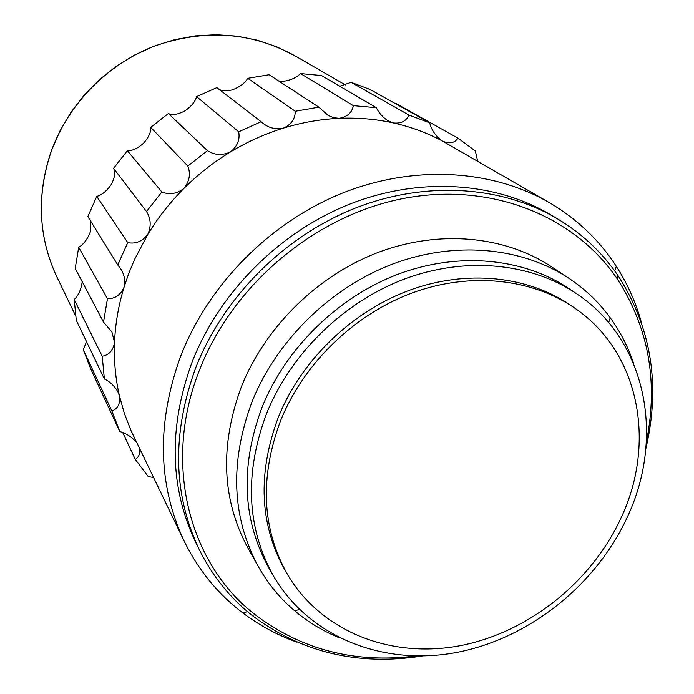 <?xml version="1.0" encoding="UTF-8"?>
<svg xmlns="http://www.w3.org/2000/svg" width="694" height="694" viewBox="0 0 694 694"><rect width="100%" height="100%" fill="white"/><g stroke="black" fill="none" stroke-linecap="round" stroke-linejoin="round"><path stroke-width="1.04" d="M646.4 441.722C658.45 381.934 648.69 327.594 617.131 278.702C574.302 215.504 490.111 181.386 402.251 198.71C314.512 216.051 232.429 285.191 199.525 369.971C162.405 463.028 188.837 563.58 255.123 614.693C301.526 649.801 354.99 663.577 415.506 656.012M422.256 656.012C358.182 666.058 301.465 652.542 252.113 615.465C230.191 598.02 212.737 576.393 199.759 550.585C172.988 494.943 171.626 434.054 195.673 367.915C223.026 297.899 283.169 237.227 353.732 208.729C424.424 180.492 501.137 185.489 557.325 218.723C582.093 233.583 602.357 252.599 618.128 275.77C651.432 327.742 660.688 385.3 645.897 448.454M273.228 575.569L268.821 567.874C242.397 519.901 240.133 466.394 262.011 407.361C285.859 347.928 338.117 296.85 398.521 274.061C459.012 251.48 523.762 258.055 569.418 288.877L576.766 293.848C646.496 340.129 664.982 436.934 627.48 516.744C596.085 585.38 528.646 638.957 455.732 652.62C382.941 666.084 308.908 637.239 273.228 575.569C246.613 527.24 244.375 473.291 266.505 413.711C290.63 353.723 343.435 302.124 404.402 279.066C465.474 256.216 530.78 262.8 576.766 293.848M338.611 637.5C322.493 630.837 307.824 621.911 294.594 610.729C280.055 598.358 267.988 583.689 258.402 566.703C231.753 517.334 229.601 462.421 251.939 401.982C276.446 340.667 330.179 287.889 392.414 264.145C454.761 240.618 521.619 247.029 569.037 278.398C585.259 289.233 598.991 302.358 610.243 317.774C620.41 331.801 628.217 347.095 633.665 363.665M199.759 550.585L196.211 543.437C169.631 488.194 168.234 427.799 192.03 362.251C219.078 292.859 278.632 232.776 348.553 204.591C418.603 176.658 494.675 181.655 550.463 214.654L557.325 218.723M296.911 642.15C277.374 635.105 259.348 625.363 242.839 612.932C217.925 594.038 198.363 570.086 184.153 541.077C157.685 484.525 156.523 422.898 180.657 356.196C208.339 284.861 269.289 222.982 341.049 193.661C412.939 164.591 491.213 169.163 549.015 202.448C576.879 218.784 599.304 240.072 616.289 266.331C627.463 283.716 635.834 302.411 641.403 322.424M621.321 517.334C591.843 581.884 528.559 632.46 460.061 645.706C391.668 658.762 322.059 632.329 287.923 575.161C261.794 529.132 259.4 477.515 280.723 420.33C303.746 363.396 354.105 314.538 412.071 292.981C470.133 271.614 532.046 278.398 575.274 308.474C639.486 352.396 656.333 442.59 621.321 517.334M287.923 575.161L285.624 571.283C259.599 525.419 257.188 474.028 278.389 417.103C301.274 360.438 351.372 311.823 409.07 290.396C466.854 269.151 528.507 275.926 571.578 305.898L575.274 308.474M258.402 566.703L248.027 548.199C221.863 499.706 219.634 445.912 241.356 386.827C265.186 326.891 317.574 275.423 378.386 252.338C439.302 229.462 504.772 235.865 551.357 266.678L569.037 278.398M184.153 541.077L130.88 430.306L124.408 413.589L119.498 396.144C115.482 378.794 113.833 360.889 114.536 342.428C115.291 323.959 118.457 305.577 124.035 287.264L128.659 273.714L134.575 259.426L147.683 234.607C151.353 226.409 150.962 218.723 146.512 211.549L161.867 191.978L127.349 150.693L113.564 168.347L146.512 211.549M96.752 196.411L87.843 216.589L117.772 264.908L127.739 242.614L96.752 196.411C101.905 195.031 106.746 191.058 111.266 184.483C114.822 177.577 115.594 172.199 113.564 168.347M153.521 477.507L148.221 476.535L135.295 459.428L122.725 432.562M83.271 349.681L90.576 368.549L119.802 431.547L111.881 410.995L83.271 349.681L86.559 341.76M74.215 299.6L76.297 320.333L104.369 378.95L102.209 356.239L74.215 299.6C78.578 295.21 81.233 289.259 82.204 281.729M78.691 247.29L75.221 268.5L103.51 322.103L107.466 298.758L78.691 247.29C83.731 244.262 87.635 239.048 90.411 231.64L90.697 221.195M168.382 113.53L150.693 127.349L187.822 166.04L207.463 150.659L168.382 113.53C172.407 115.395 177.89 114.527 184.821 110.936C191.405 106.399 195.318 101.628 196.549 96.613L238.684 131.791L261.126 121.728L216.832 87.626L196.549 96.613M269.116 74.735L247.732 78.318L295.262 111.257L318.841 107.162L269.116 74.735M321.461 75.525L300.502 73.564L353.359 105.662L376.348 107.691L321.461 75.525M370.223 89.543L351.129 82.343L408.818 115.004L429.655 122.803L370.223 89.543M396.239 103.64L457.945 138.123L475.312 150.945L477.715 161.294M150.693 127.349C151.153 131.999 148.75 137.291 143.493 143.233C137.542 148.507 132.164 150.997 127.349 150.693M247.732 78.318C244.843 83.228 239.673 87.08 232.221 89.882C226.305 91.374 221.811 91.114 218.749 89.101M300.502 73.564C296.095 77.936 290.005 80.565 282.232 81.441L279.257 81.345M351.129 82.343L339.722 86.221M135.295 459.428C138.861 457.146 140.275 453.494 139.529 448.471M136.805 442.807C132.016 437.099 126.351 433.351 119.802 431.547M111.881 410.995C117.78 408.775 120.322 403.83 119.498 396.144L118.041 392.136C114.623 386.124 110.068 381.735 104.369 378.95M102.209 356.239C109.088 355.042 113.191 350.435 114.536 342.428L111.89 331.932L103.51 322.103M107.466 298.758C115.004 298.845 120.522 295.019 124.035 287.264C125.501 280.619 124.408 274.512 120.747 268.951L117.772 264.908M127.739 242.614C135.547 244.175 142.192 241.503 147.683 234.607C157.868 217.812 169.978 202.396 184.005 188.352C189.531 181.247 190.807 173.812 187.822 166.04M161.867 191.978C169.51 195.057 176.892 193.852 184.005 188.352C198.068 174.341 213.535 162.214 230.408 151.977C237.357 146.469 240.115 139.737 238.684 131.791M207.463 150.659C214.524 155.213 222.167 155.647 230.408 151.977C247.298 141.784 264.978 133.838 283.438 128.121C291.263 124.573 295.21 118.952 295.262 111.257M261.126 121.728L262.879 123.176C268.743 128.017 275.596 129.665 283.438 128.121C301.899 122.465 320.463 119.203 339.14 118.336C347.252 116.93 351.988 112.706 353.359 105.662M318.841 107.162L328.245 115.482L333.545 117.685L339.14 118.336C357.809 117.52 375.931 119.064 393.515 122.977C401.306 123.732 406.406 121.077 408.818 115.004M376.348 107.691C378.777 112.853 382.611 117.182 387.842 120.652L393.515 122.977C411.074 126.924 427.513 133.014 442.841 141.255C449.781 144.031 454.813 142.99 457.945 138.123M429.655 122.803C431.538 130.229 435.78 136.293 442.39 141.003L549.015 202.448M345.386 84.911L294.985 55.815C251.254 31.889 204.357 28.671 154.285 46.16C107.266 64.325 68.428 103.953 51.347 151.075C36.452 195.135 38.283 237.062 56.839 276.837C38.257 236.784 36.409 194.832 51.295 150.98M255.123 614.693L252.113 615.465M299.504 609.558L294.594 610.729M247.472 611.657L242.839 612.932M75.655 315.9L56.839 276.837M614.676 270.851L616.289 266.331M608.707 322.58L610.243 317.774M51.477 150.494L60.005 130.88L70.935 112.367L84.078 95.26L99.233 79.845L116.132 66.381L134.497 55.095L154.033 46.16L174.394 39.731L195.248 35.888L216.25 34.7L237.062 36.157L257.335 40.226L276.75 46.819L294.985 55.815M617.131 278.702L618.128 275.77"/></g></svg>
